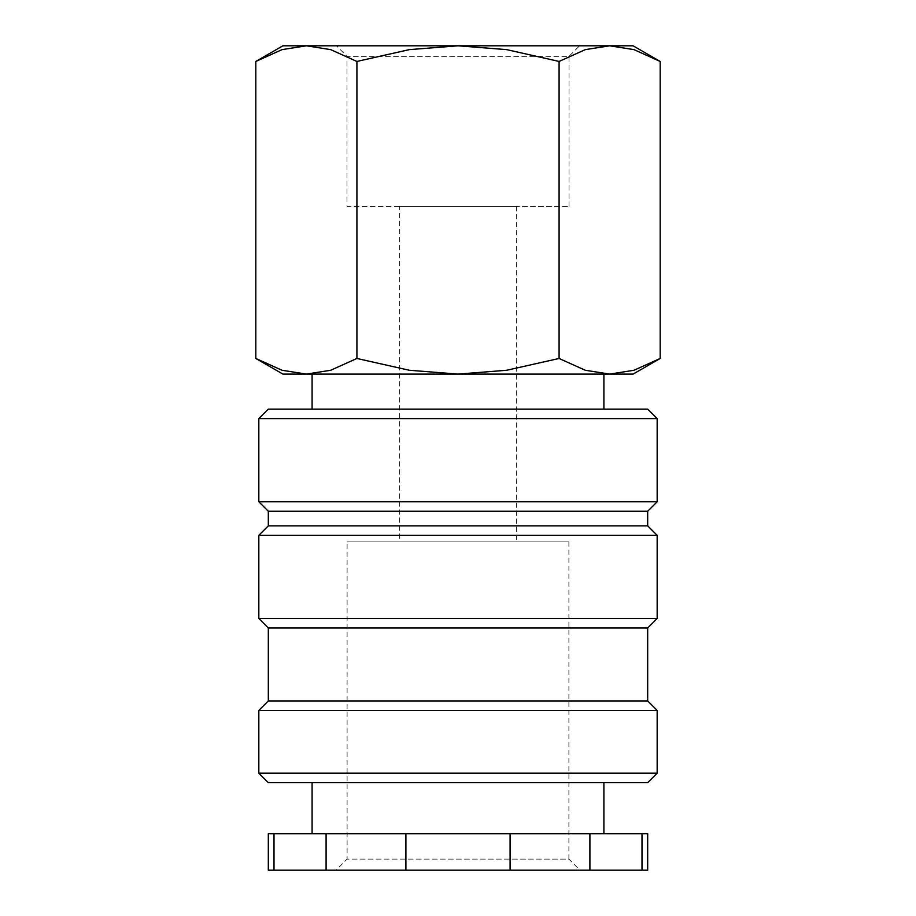 <?xml version="1.0" encoding="UTF-8"?>
<svg xmlns="http://www.w3.org/2000/svg" width="916" height="916" viewBox="0 0 916 916"><rect width="100%" height="100%" fill="white"/><g stroke="black" fill="none" stroke-linecap="round" stroke-linejoin="round"><path stroke-width="0.69" stroke-dasharray="4.58 3.44" d="M603.907 409.12L312.093 409.12L603.907 409.12M312.093 374.106L603.907 374.106L312.093 374.106M657.173 418.601L258.827 418.601M647.681 409.12L268.319 409.12M657.173 501.773L258.827 501.773M647.681 511.254L268.319 511.254M647.681 525.853L268.319 525.853M657.173 535.333L258.827 535.333M657.173 618.506L258.827 618.506M647.681 627.987L268.319 627.987M647.681 700.946L268.319 700.946M657.173 710.427L258.827 710.427M657.173 773.173L258.827 773.173M647.681 782.653L268.319 782.653M603.907 833.72L312.093 833.72L603.907 833.72M603.907 782.653L312.093 782.653L603.907 782.653M273.999 833.72L326.096 833.72L326.096 870.2L273.999 870.2L273.999 833.72L268.319 833.72M273.999 870.2L268.319 870.2M647.681 870.2L589.904 870.2L589.904 833.72L642.002 833.72L642.002 870.2M647.681 833.72L642.002 833.72M660.184 61.441L633.987 49.636L609.632 45.8L585.29 49.636L559.092 61.441L506.697 49.636L458 45.8L282.907 45.8M633.093 45.8L458 45.8L409.303 49.636L356.908 61.441L330.71 49.636L306.368 45.8L282.014 49.636L255.816 61.441M633.093 374.106L609.632 374.106L633.987 370.259L660.184 358.465M255.816 358.465L282.014 370.259L306.368 374.106L282.907 374.106M568.996 206.306L568.996 56.357L347.004 56.357L347.004 206.306L568.996 206.306L347.004 206.306M579.553 45.8L336.447 45.8L347.004 56.357L568.996 56.357L579.553 45.8L336.447 45.8M516.361 541.894L399.639 541.894L399.639 206.306L516.361 206.306L516.361 541.894L399.639 541.894M568.893 541.894L568.893 859.116L347.107 859.116L347.107 541.894L568.893 541.894L347.107 541.894M579.977 870.2L336.023 870.2L347.107 859.116L568.893 859.116L579.977 870.2L336.023 870.2M516.361 206.306L399.639 206.306M458 374.106L306.368 374.106L330.71 370.259L356.908 358.465L409.303 370.259L458 374.106L506.697 370.259L559.092 358.465L585.29 370.259L609.632 374.106L458 374.106M356.908 358.465L356.908 61.441M559.092 358.465L559.092 61.441M510.098 833.72L510.098 870.2L405.903 870.2L405.903 833.72L589.904 833.72M405.903 870.2L326.096 870.2M589.904 870.2L510.098 870.2M405.903 833.72L326.096 833.72"/><path stroke-width="1.37" d="M603.907 409.12L603.907 374.106M312.093 374.106L312.093 409.12M657.173 418.601L647.681 409.12L268.319 409.12L258.827 418.601L258.827 501.773L268.319 511.254L268.319 525.853L258.827 535.333L258.827 618.506L268.319 627.987L268.319 700.946L258.827 710.427L258.827 773.173L268.319 782.653L647.681 782.653L657.173 773.173L657.173 710.427L647.681 700.946L647.681 627.987L657.173 618.506L657.173 535.333L647.681 525.853L647.681 511.254L657.173 501.773L657.173 418.601L258.827 418.601M603.907 833.72L603.907 782.653M312.093 782.653L312.093 833.72M273.999 833.72L268.319 833.72L268.319 870.2L326.096 870.2L326.096 833.72L273.999 833.72L273.999 870.2M642.002 870.2L647.681 870.2L647.681 833.72L589.904 833.72L589.904 870.2L642.002 870.2L642.002 833.72M660.184 61.441L633.093 45.8L609.632 45.8L633.987 49.636L660.184 61.441L660.184 358.465L633.987 370.259L609.632 374.106L633.093 374.106L660.184 358.465M282.907 45.8L255.816 61.441L282.014 49.636L306.368 45.8L458 45.8L506.697 49.636L559.092 61.441L585.29 49.636L609.632 45.8L458 45.8L409.303 49.636L356.908 61.441L330.71 49.636L306.368 45.8L282.907 45.8M255.816 358.465L282.907 374.106L609.632 374.106L585.29 370.259L559.092 358.465L506.697 370.259L458 374.106L409.303 370.259L356.908 358.465L330.71 370.259L306.368 374.106L282.014 370.259L255.816 358.465L255.816 61.441M356.908 358.465L356.908 61.441M559.092 358.465L559.092 61.441M405.903 833.72L405.903 870.2L510.098 870.2L510.098 833.72L326.096 833.72M510.098 870.2L589.904 870.2M326.096 870.2L405.903 870.2M510.098 833.72L589.904 833.72M258.827 773.173L657.173 773.173M258.827 710.427L657.173 710.427M268.319 700.946L647.681 700.946M268.319 627.987L647.681 627.987M258.827 618.506L657.173 618.506M258.827 535.333L657.173 535.333M268.319 525.853L647.681 525.853M268.319 511.254L647.681 511.254M258.827 501.773L657.173 501.773"/></g></svg>
